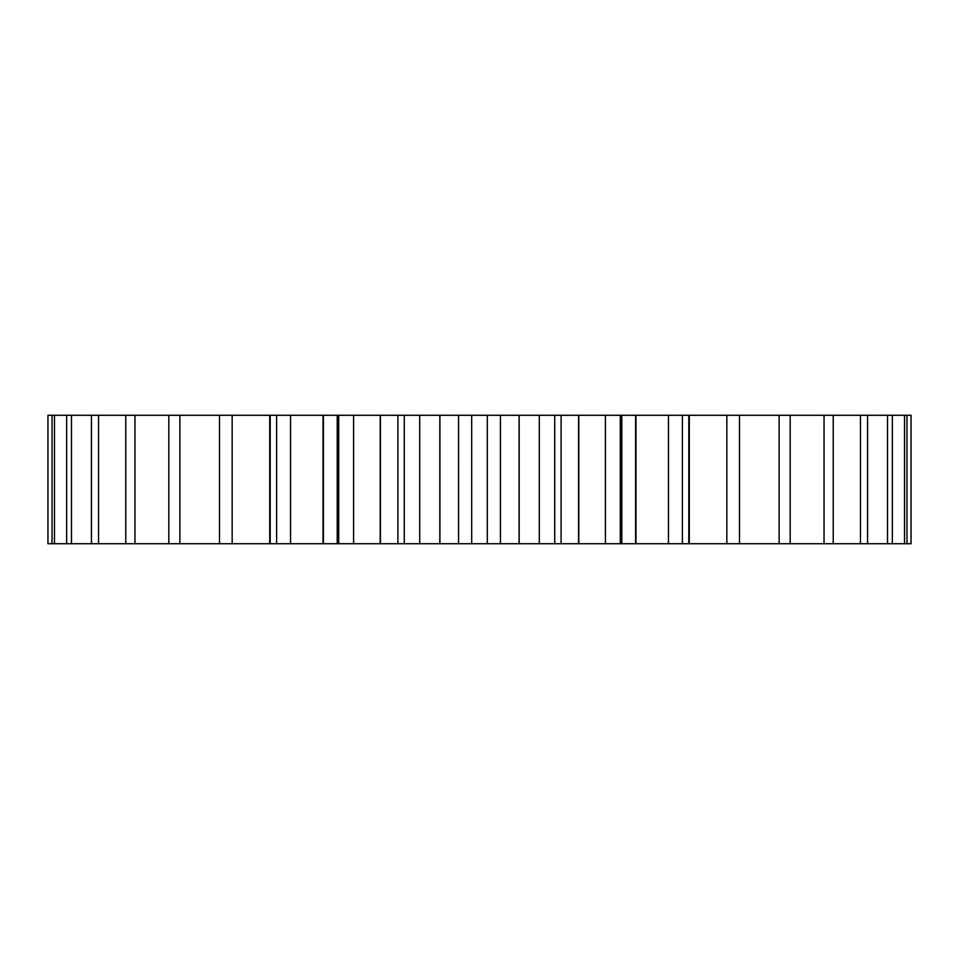 <?xml version="1.0" encoding="UTF-8"?>
<svg xmlns="http://www.w3.org/2000/svg" width="959" height="959" viewBox="0 0 959 959"><rect width="100%" height="100%" fill="white"/><g stroke="black" fill="none" stroke-linecap="round" stroke-linejoin="round"><path stroke-width="1.44" d="M621.78 543.729L621.78 415.271L911.05 415.271L911.05 543.729L560.308 543.729M621.78 415.271L560.308 415.271M560.5 415.271L500.37 415.271M500.418 415.271L458.582 415.271L458.57 543.729L500.43 543.729L500.43 415.271M458.63 415.271L398.5 415.271M398.692 415.271L47.95 415.271L47.95 543.729L337.22 543.729L337.22 415.271M560.5 543.729L500.37 543.729M458.63 543.729L398.5 543.729M398.692 543.729L337.22 543.729M906.962 415.271L906.962 543.729M904.517 415.271L904.517 543.729M892.349 415.271L892.349 543.729M887.519 415.271L887.519 543.729M867.559 415.271L867.559 543.729M860.463 415.271L860.463 543.729M833.227 415.271L833.227 543.729M824.033 415.271L824.033 543.729M790.18 415.271L790.18 543.729M779.128 415.271L779.128 543.729M739.485 415.271L739.485 543.729M726.838 415.271L726.838 543.729M689.293 415.271L689.293 543.729M688.802 415.271L688.802 543.729M682.388 415.271L682.388 543.729M668.459 415.271L668.459 543.729M635.973 415.271L635.973 543.729M635.613 415.271L635.613 543.729M620.293 415.271L620.293 543.729M605.417 415.271L605.417 543.729M578.804 415.271L578.804 543.729M578.565 415.271L578.565 543.729M554.734 415.271L554.734 543.729M539.294 415.271L539.294 543.729M519.179 415.271L519.179 543.729M519.083 415.271L519.083 543.729M487.316 415.271L487.316 543.729M471.684 415.271L471.684 543.729M439.917 415.271L439.917 543.729M439.821 415.271L439.821 543.729M419.706 415.271L419.706 543.729M404.266 415.271L404.266 543.729M380.435 415.271L380.435 543.729M380.196 415.271L380.196 543.729M353.583 415.271L353.583 543.729M338.707 415.271L338.707 543.729M323.387 415.271L323.387 543.729M323.027 415.271L323.027 543.729M290.541 415.271L290.541 543.729M276.612 415.271L276.612 543.729M270.198 415.271L270.198 543.729M269.707 415.271L269.707 543.729M232.162 415.271L232.162 543.729M219.515 415.271L219.515 543.729M179.872 415.271L179.872 543.729M168.82 415.271L168.82 543.729M134.967 415.271L134.967 543.729M125.773 415.271L125.773 543.729M98.537 415.271L98.537 543.729M91.441 415.271L91.441 543.729M71.481 415.271L71.481 543.729M66.65 415.271L66.65 543.729M54.483 415.271L54.483 543.729M52.038 415.271L52.038 543.729M561.099 543.729L561.099 415.271M397.901 543.729L397.901 415.271"/></g></svg>
